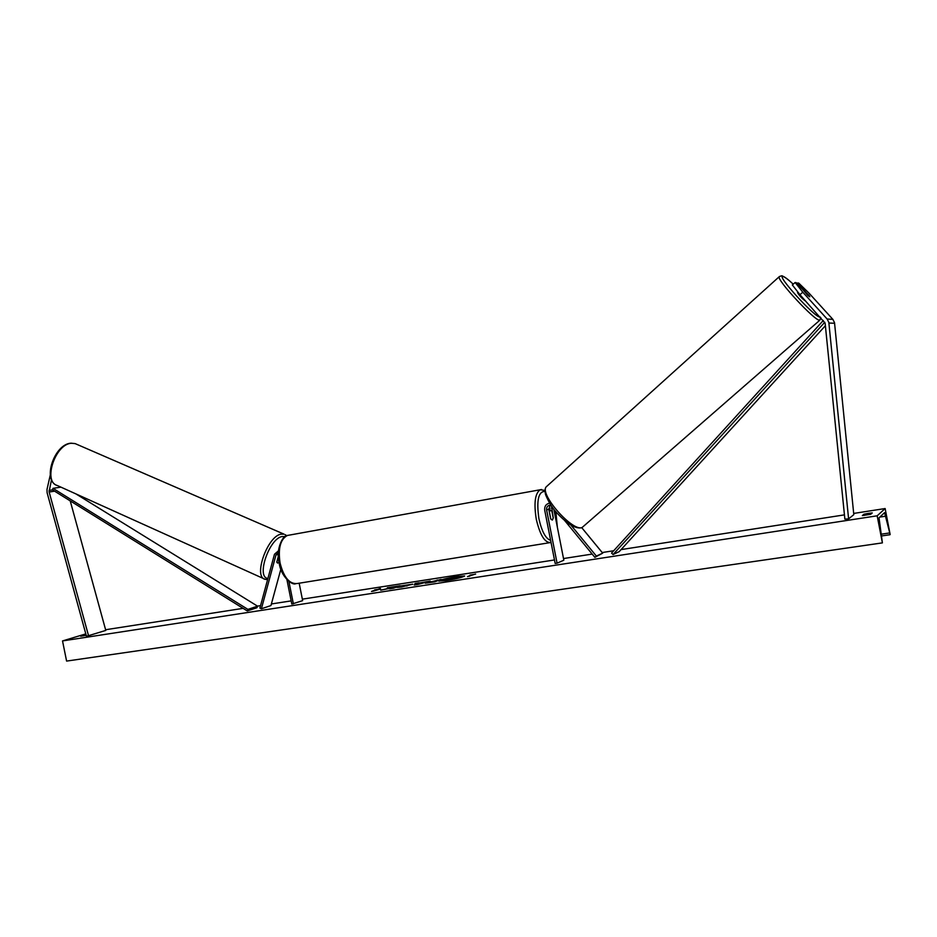 <?xml version="1.0" encoding="UTF-8"?>
<svg xmlns="http://www.w3.org/2000/svg" width="937" height="937" viewBox="0 0 937 937"><rect width="100%" height="100%" fill="white"/><g stroke="black" fill="none" stroke-linecap="round" stroke-linejoin="round"><path stroke-width="1.41" d="M581.772 527.695L602.702 553.146L596.365 556.074L570.891 525.06M549.832 510.243L549.609 505.769M550.242 505.172L548.766 509.178L550.651 518.817L552.338 520.082L553.275 517.892L551.542 506.121M564.613 520.468L594.866 557.351L602.702 553.146M594.866 557.351L596.365 556.074M549.597 503.169C545.99 503.977 544.362 506.331 544.713 510.232L555.172 563.465L557.07 563.172L546.611 509.904C546.365 507.28 547.466 505.711 549.89 505.195L550.933 505.242M553.826 509.213L563.84 560.197L557.07 563.172M799.964 294.71L792.351 284.977L795.138 282.494L796.216 282.681L809.802 296.76L797.75 282.962L798.804 283.161L809.041 293.164L832.876 319.376L834.516 322.656L853.806 514.659L848.606 518.875L828.823 322.387L827.137 319.025L802.786 292.203L799.964 294.71L825.122 323.195L844.869 519.133L848.606 518.875M797.047 283.595L797.75 282.962M795.138 282.494L802.786 292.203M51.512 479.721L49.087 491.784L88.535 635.684L86.45 636.246L47.096 492.698L47.002 489.43L50.293 474.895M70.216 500.873L105.787 630.414L88.535 635.684M278.371 556.555L276.837 562.212L277.563 563.043L279.074 562.54L277.563 563.043L276.79 562.059L278.359 556.285M278.512 550.769L274.471 554.247L259.9 608.078L261.4 608.769L270.945 605.56L280.854 569.192M278.371 552.631L275.993 554.927L261.4 608.769M299.172 583.212L302.651 600.64L291.805 604.084L286.933 579.663M293.375 603.838L288.901 581.444M546.201 517.81L545.627 514.846M549 510.384L550.312 510.15L549.34 512.094M550.312 510.15L551.893 511.239L553.24 518.138L552.338 520.082L550.769 519.004L549.41 512.082M805.375 300.672L805.152 300.824C801.92 298.423 799.39 295.705 797.563 292.649L797.633 292.59M809.24 295.647L809.685 296.806L807.846 295.448L802.084 288.631L809.24 295.647M464.459 576.196L451.084 577.86M446.317 580.589C456.776 578.785 462.878 577.239 464.611 575.962L456.951 576.431C446.598 578.211 440.531 579.757 438.762 581.034L446.317 580.589M885.137 508.545L877.173 515.807L882.396 542.886L879.023 517.821L884.587 512.644L890.15 534.535L885.137 508.545L853.689 513.429M105.6 629.734L243.116 608.359M257.476 606.122L260.556 605.642M271.379 603.967L291.161 600.886M302.346 599.153L554.481 559.951M563.512 558.546L592.196 554.083M602.198 552.537L613.712 550.745M621.067 549.597L844.448 514.87M85.806 633.88L62.521 640.931L877.173 515.807M400.931 585.918L412.772 584.161L401.294 587.054L396.96 587.417L408.532 584.969L400.931 585.918M425.339 583.201L441.128 579.394L434.709 581.877L425.421 583.165L429.322 582.135M388.668 588.342L380.668 590.205L392.439 587.792L389.687 588.823L393.423 588.237L400.146 585.742L387.321 587.722L388.738 588.67M870.707 514.296L872.253 512.937L868.341 513.382L863.973 514.214L862.368 515.584L870.707 514.296M86.192 635.286L80.699 636.246L86.005 634.63M474.251 574.44L470.011 575.095L472.131 574.768L467.504 576.606L474.251 574.44M374.695 589.841L380.621 588.928L373.488 591.118L371.497 591.423L376.662 589.537L374.695 589.841M418.921 583.095L430.224 581.081L417.89 584.465L414.259 585.028L415.091 583.423L419.097 582.802L418.98 583.4M864.207 515.42L863.973 514.214M62.521 640.931L66.597 661.089L882.396 542.886M889.974 534.722L881.67 535.941L889.916 534.722M447.581 578.609L438.984 581.186M447.945 578.902L460.372 576.431L454.094 578.902L443.552 580.354L448.659 578.761L447.535 578.41M460.372 576.431L454.949 578.972M451.236 579.734L443.271 580.284M469.214 576.349L472.131 574.768M475.633 574.041L472.166 574.943M376.709 589.724L380.305 588.413M373.394 591.13L376.662 589.537M398.377 586.398L392.662 587.815L391.736 587.042M391.818 587.417L387.941 588.014M391.549 588.53L392.439 587.792M434.1 581.291L435.482 580.694M435.553 581.069L437.31 579.98M437.38 580.366L439.441 580.05M432.648 582.193L434.089 581.221L429.005 582.299L434.089 581.221M407.607 584.946L412.467 584.419M398.998 587.37L400.86 586.574M400.942 586.949L402.102 586.925M406.81 586.023L408.532 584.969M421.662 583.06L424.203 582.275M424.274 582.65L426.312 581.69M426.382 582.064L426.979 581.971M414.552 584.981L415.091 583.423M415.173 583.798L418.944 583.212M418.265 583.927L421.65 582.99M447.839 579.453L453.227 578.305L447.863 579.453M825.392 325.713L619.228 551.612L613.079 554.54L824.794 322.234M823.33 320.466L611.568 553.088L613.079 554.54M75.897 493.893L257.558 606.169L256.937 607.726L247.286 610.947L52.495 489.864L53.011 488.341L247.907 609.378L247.286 610.947M257.558 606.169L247.907 609.378M60.952 487.146L53.011 488.341M552.783 507.854L551.389 508.311M548.766 509.178L546.611 509.904M834.609 323.277L828.917 323.019M832.876 319.376L827.137 319.025M52.495 489.864L49.099 490.379M54.615 491.175L49.146 492.019M278.324 554.282L275.993 554.927M557.21 526.43L555.664 511.485M544.971 491.41C538.353 491.41 536.339 500.51 538.916 518.735C541.785 531.502 545.697 538.716 550.64 540.391M551.05 542.441L550.886 542.5C544.971 543.132 540.11 535.402 536.292 519.309C533.739 503.298 535.015 493.459 540.122 489.782L541.586 489.512M544.959 490.402L540.122 489.782L287.401 535.46C280.386 539.232 277.938 548.426 280.069 563.032C283.852 577.637 289.662 584.454 297.509 583.482L550.886 542.5M793.252 284.18C788.193 279.531 784.819 276.989 783.133 276.544C775.286 274.014 814.815 317.655 819.863 317.034L820.18 316.987M820.999 317.889L819.606 320.22C814.979 321.18 776.492 279.753 779.174 276.755L779.537 276.438M547.138 486.01L546.283 486.783C538.962 493.94 573.069 532.567 582.228 527.402L819.828 320.208M881.354 534.172L889.33 532.989M879.808 517.095L885.898 516.158M75.147 443.611L70.989 443.178C54.205 444.068 41.837 480.974 57.438 485.565C42.633 482.051 55.213 443.869 71.435 443.271L75.147 443.611L284.005 534.149L280.924 534.184C267.221 536.444 253.037 577.251 265.171 579.312L267.595 579.628M267.923 578.422C255.977 577.684 268.978 538.775 281.978 536.55L285.082 536.585M285.141 534.629L286.617 535.741M557.351 527.156L555.84 511.684M295.542 583.798C291.665 585.356 280.831 576.138 279.191 563.125C275.384 548.567 283.419 534.582 287.401 535.46M793.264 284.169C788.216 279.495 784.667 276.813 782.606 276.122C782.254 275.548 781.107 275.759 779.174 276.755L546.283 486.783C544.983 487.978 544.737 490.578 545.557 494.595C548.824 502.572 552.83 508.92 557.574 513.652C567.435 524.041 575.341 528.773 581.291 527.836M57.438 485.565L265.171 579.312"/></g></svg>
